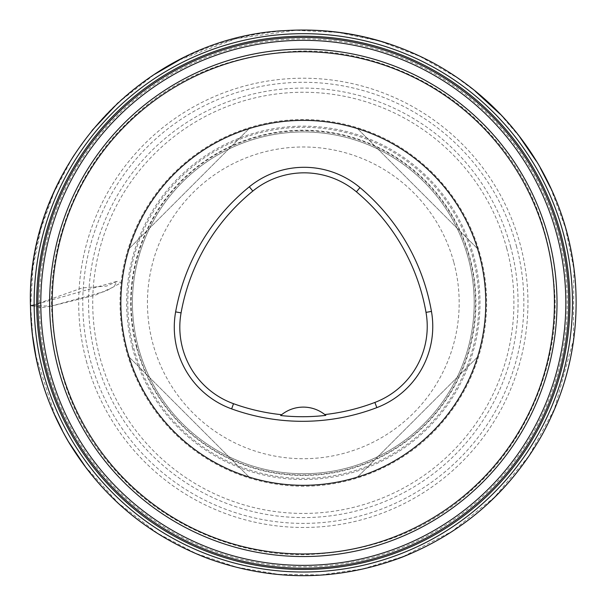 <?xml version="1.0" encoding="UTF-8"?>
<svg xmlns="http://www.w3.org/2000/svg" width="606" height="606" viewBox="0 0 606 606"><rect width="100%" height="100%" fill="white"/><g stroke="black" fill="none" stroke-linecap="round" stroke-linejoin="round"><path stroke-width="0.45" stroke-dasharray="3.03 2.27" d="M563.315 233.174A269.178 269.178 0 0 0 233.643 42.844A269.178 269.178 0 0 0 43.306 372.516A269.178 269.178 0 0 0 372.978 562.845A269.178 269.178 0 0 0 563.315 233.174A269.178 269.178 0 0 0 233.643 42.844A269.178 269.178 0 0 0 43.306 372.516A269.178 269.178 0 0 0 372.978 562.845A269.178 269.178 0 0 0 563.315 233.174M120.844 302.841A182.474 182.474 0 0 1 394.551 144.819A182.474 182.474 0 0 1 394.551 460.871A182.474 182.474 0 0 1 120.844 302.841M132.653 348.571A176.679 176.679 0 0 1 377.977 142.721A176.679 176.679 0 0 1 416.883 438.191A176.679 176.679 0 0 1 132.653 348.571M138.251 347.071A170.884 170.884 0 0 0 424.147 423.677A170.884 170.884 0 0 0 347.541 137.782A170.884 170.884 0 0 0 138.251 347.071A170.884 170.884 0 0 1 347.541 137.782A170.884 170.884 0 0 1 424.147 423.677A170.884 170.884 0 0 1 138.251 347.071M477.558 248.687C460.295 192.178 413.981 145.864 357.472 128.593C413.981 145.864 460.295 192.178 477.558 248.687L357.472 128.593L477.558 248.687M129.063 357.002C146.334 413.512 192.64 459.825 249.157 477.096C192.64 459.825 146.334 413.512 129.063 357.002L249.157 477.096L129.063 357.002M249.157 128.593C192.64 145.864 146.334 192.178 129.063 248.687C146.334 192.178 192.64 145.864 249.157 128.593L129.063 248.687L249.157 128.593M357.472 477.096C413.981 459.825 460.295 413.512 477.558 357.002C460.295 413.512 413.981 459.825 357.472 477.096L477.558 357.002L357.472 477.096M325.816 415.383A34.754 34.754 0 0 0 281.638 414.701M32.762 336.678L30.671 306.333C33.436 305.689 36.761 306.166 40.632 307.78L51.533 306.045C49.79 237.105 81.068 166.453 127.669 122.42C172.346 77.969 229.833 54.184 300.114 51.063C369.054 49.328 439.706 80.606 483.739 127.199C528.19 171.884 551.975 229.363 555.096 299.644C556.831 368.584 525.553 439.236 478.96 483.27C434.275 527.72 376.796 551.505 306.515 554.626C237.567 556.361 166.923 525.084 122.889 478.49C78.439 433.805 54.654 376.326 51.533 306.045L105.724 291.175L121.094 282.714C123.571 260.58 129.843 239.582 139.91 219.72C147.046 205.707 155.84 192.822 166.279 181.058C190.405 154.235 219.834 135.918 254.558 126.116C283.805 118.162 313.226 117.405 342.844 123.829C377.788 131.76 407.967 148.364 433.373 173.642C461.333 202.23 478.414 236.279 484.633 275.783C488.406 301.455 486.853 326.793 479.982 351.813C472.256 379.356 458.878 403.816 439.85 425.185C401.036 469.052 340.777 491.784 283.449 485.095C251.46 481.467 222.364 470.301 196.162 451.599C174.626 436.017 157.257 416.693 144.039 393.627C124.7 359.078 117.049 322.104 121.094 282.714L117.246 281.358L106.641 286.07L82.333 287.895L34.148 304.916L116.663 281.442L114.17 286.706L95.127 295.243L51.533 306.045L34.156 305.803M453.864 262.504A155.863 155.863 0 0 1 262.974 453.402A155.863 155.863 0 0 1 193.102 192.632A155.863 155.863 0 0 1 453.864 262.504M136.562 347.526A172.627 172.627 0 0 0 347.995 469.589A172.627 172.627 0 0 0 470.059 258.164A172.627 172.627 0 0 0 258.633 136.1A172.627 172.627 0 0 0 136.562 347.526M506.73 248.339A210.593 210.593 0 0 1 357.82 506.26A210.593 210.593 0 0 1 99.899 357.351A210.593 210.593 0 0 1 248.808 99.429A210.593 210.593 0 0 1 506.73 248.339M516.342 245.763A220.539 220.539 0 0 1 246.233 515.873A220.539 220.539 0 0 1 147.364 146.902A220.539 220.539 0 0 1 516.342 245.763M510.744 247.263A214.751 214.751 0 0 0 151.462 150.992A214.751 214.751 0 0 0 247.733 510.275A214.751 214.751 0 0 0 510.744 247.263M86.34 360.979A224.629 224.629 0 0 0 361.449 519.819A224.629 224.629 0 0 0 520.289 244.71A224.629 224.629 0 0 0 245.172 85.87A224.629 224.629 0 0 0 86.34 360.979M48.344 371.16A263.958 263.958 0 0 1 371.63 47.882A263.958 263.958 0 0 1 489.959 489.489A263.958 263.958 0 0 1 48.344 371.16M133.774 348.276A175.52 175.52 0 0 0 427.427 426.957A175.52 175.52 0 0 0 348.738 133.305A175.52 175.52 0 0 0 133.774 348.276M137.032 347.397A172.149 172.149 0 0 1 347.867 136.562A172.149 172.149 0 0 1 425.041 424.571A172.149 172.149 0 0 1 137.032 347.397M72.273 158.052L53.979 192.496L40.791 229.197L32.966 267.405L30.671 306.341C28.293 204.737 88.423 105.171 179.414 59.956C250.005 25.429 322.43 21.005 396.695 46.677C477.702 75.462 543.415 145.864 566.133 230.28C574.98 262.519 577.859 295.281 574.753 328.573C570.148 375.144 554.725 417.814 528.493 456.583C490.466 511.017 439.547 547.392 375.72 565.709C334.345 576.965 292.615 578.51 250.52 570.344C195.14 559.02 147.599 533.235 107.898 492.989C58.305 440.638 32.557 378.424 30.671 306.333L30.459 305.78M74.341 154.81L92.021 130.51M118.155 102.709L154.568 74.333M179.421 59.956L235.795 38.678L295.455 30.3L338.087 32.413L379.856 41.155L419.753 56.305L456.803 77.492L475.331 91.301M500.185 114.216L519.804 137.1M536.158 160.984L540.385 168.157M550.657 188.11L565.406 227.697L573.874 269.079L573.39 340.254L554.505 408.891L528.833 456.076L494.413 497.321L451.887 531.47L403.414 556.467L362.873 568.92L320.892 574.935L278.487 574.367L236.681 567.239L195.859 553.437L157.711 533.371L118.344 503.162L85.098 466.309M69.675 443.41L62.289 430.328M54.949 415.352L35.852 355.836"/><path stroke-width="0.91" d="M43.306 372.516A269.178 269.178 0 0 1 372.978 42.844A269.178 269.178 0 0 1 493.648 493.178A269.178 269.178 0 0 1 43.306 372.516A269.178 269.178 0 0 1 372.978 42.844A269.178 269.178 0 0 1 493.648 493.178A269.178 269.178 0 0 1 43.306 372.516M120.844 302.841A182.474 182.474 0 0 1 394.551 144.819A182.474 182.474 0 0 1 394.551 460.871A182.474 182.474 0 0 1 120.844 302.841M175.634 311.893A208.54 208.54 0 0 1 249.339 186.784A86.893 86.893 0 0 1 359.964 187.58A208.54 208.54 0 0 1 431.457 311.416A86.893 86.893 0 0 1 376.841 407.618A208.54 208.54 0 0 1 231.636 408.891A86.893 86.893 0 0 1 175.634 311.893L181.08 312.863A203.01 203.01 0 0 1 252.831 191.072A81.363 81.363 0 0 1 356.411 191.822A203.01 203.01 0 0 1 426.01 312.37A81.363 81.363 0 0 1 374.872 402.445A203.01 203.01 0 0 1 324.801 414.549L325.816 415.383A203.949 203.949 0 0 1 280.631 415.534L281.638 414.701A203.01 203.01 0 0 1 233.515 403.694A81.363 81.363 0 0 1 181.08 312.863M280.631 415.534A34.754 34.754 0 0 1 324.801 414.549M34.156 305.803L34.148 304.924L30.459 305.78C25.869 166.4 143.13 37.337 285.1 30.595C337.883 27.361 387.545 38.292 434.101 63.372C477.929 87.597 512.676 121.208 538.34 164.218C560.065 201.321 572.465 241.324 575.541 284.214C578.881 337.724 567.701 388.007 541.999 435.055C509.691 491.989 463.173 532.659 402.437 557.065C337.656 581.434 272.715 581.874 207.608 558.376C147.803 535.303 101.346 496.314 68.251 441.41C43.806 399.505 31.209 354.29 30.459 305.78M45.768 371.857A266.632 266.632 0 0 1 372.319 45.298A266.632 266.632 0 0 1 491.852 491.383A266.632 266.632 0 0 1 45.768 371.857M46.957 371.539A265.405 265.405 0 0 1 372.001 46.488A265.405 265.405 0 0 1 490.981 490.512A265.405 265.405 0 0 1 46.957 371.539M49.737 370.789A262.519 262.519 0 0 1 371.258 49.275A262.519 262.519 0 0 1 488.944 488.474A262.519 262.519 0 0 1 49.737 370.789M58.252 368.509A253.702 253.702 0 0 1 237.65 57.79A253.702 253.702 0 0 1 548.369 237.181A253.702 253.702 0 0 1 368.978 547.9A253.702 253.702 0 0 1 58.252 368.509M545.877 237.847A251.119 251.119 0 0 0 238.317 60.282A251.119 251.119 0 0 0 60.752 367.842A251.119 251.119 0 0 0 368.304 545.408A251.119 251.119 0 0 0 545.877 237.847M252.831 191.072L249.339 186.784M356.411 191.822L359.964 187.58M426.01 312.37L431.457 311.416M374.872 402.445L376.841 407.618M233.515 403.694L231.636 408.891M72.273 158.052L74.341 154.81M92.021 130.51L118.155 102.709M154.568 74.333L179.421 59.956M475.331 91.301L500.185 114.216M519.804 137.1L536.158 160.984M540.385 168.157L550.657 188.11M85.098 466.309L69.675 443.41M62.289 430.328L54.949 415.352M35.852 355.836L32.762 336.678"/></g></svg>
